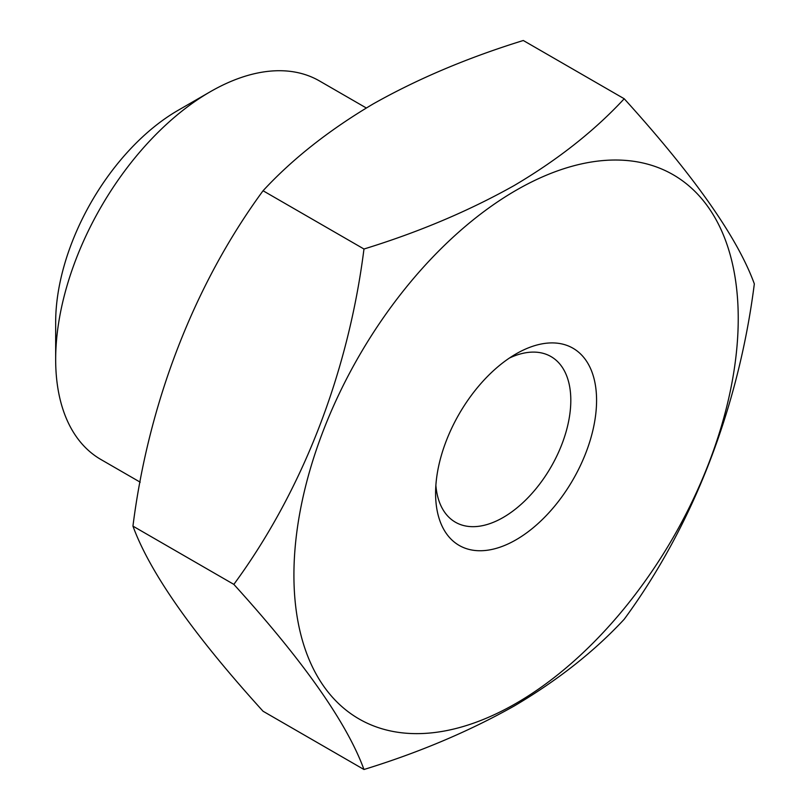 <?xml version="1.0" encoding="UTF-8"?>
<svg xmlns="http://www.w3.org/2000/svg" width="810" height="810" viewBox="0 0 810 810"><rect width="100%" height="100%" fill="white"/><g stroke="black" fill="none" stroke-linecap="round" stroke-linejoin="round"><path stroke-width="1.21" d="M516.081 353.879L516.081 353.879A113.835 65.721 120 0 0 435.588 493.3A113.835 65.721 120 0 0 516.081 539.774A113.835 65.721 120 0 0 596.575 400.353A113.835 65.721 120 0 0 516.081 353.879M435.871 485.372A95.62 55.202 120 0 0 455.392 522.197A95.62 55.202 120 0 0 503.202 517.458A95.62 55.202 120 0 0 565.663 433.198A95.62 55.202 120 0 0 551.013 356.582A95.62 55.202 120 0 0 509.358 358.081M516.081 190.299A314.179 181.389 120 0 0 293.919 575.09A314.179 181.389 120 0 0 516.081 703.353A314.179 181.389 120 0 0 738.234 318.563A314.179 181.389 120 0 0 516.081 190.299M624.216 98.759C594.459 130.856 557.796 159.773 514.218 185.51C469 210.924 418.912 232.095 363.974 249.014C348.33 372.59 302.596 490.779 233.847 584.385C303.558 661.203 346.933 722.905 363.974 769.5C418.912 752.591 469 731.42 514.218 705.996C557.796 680.258 594.459 651.341 624.216 619.245C692.651 526.146 738.578 408.078 754.333 283.875C737.515 237.593 694.14 175.881 624.216 98.759L523.301 40.5C467.714 57.682 417.626 78.843 373.056 104.004C329.022 130.116 292.359 159.033 263.058 190.755C194.319 284.361 148.574 402.54 132.941 526.125C149.982 572.71 193.347 634.422 263.058 711.241L363.974 769.5M55.667 359.458L55.667 322.279A173.026 99.893 120 0 1 178.008 110.373A173.026 99.893 120 0 0 178.008 110.373L210.205 91.783A218.558 126.188 120 0 0 55.667 359.458A218.558 126.188 120 0 0 100.926 459.513L140.211 482.183M366.292 107.973L319.484 80.949A218.558 126.188 120 0 0 210.205 91.783L178.008 110.373M233.847 584.385L132.941 526.125M363.974 249.014L263.058 190.755"/></g></svg>
